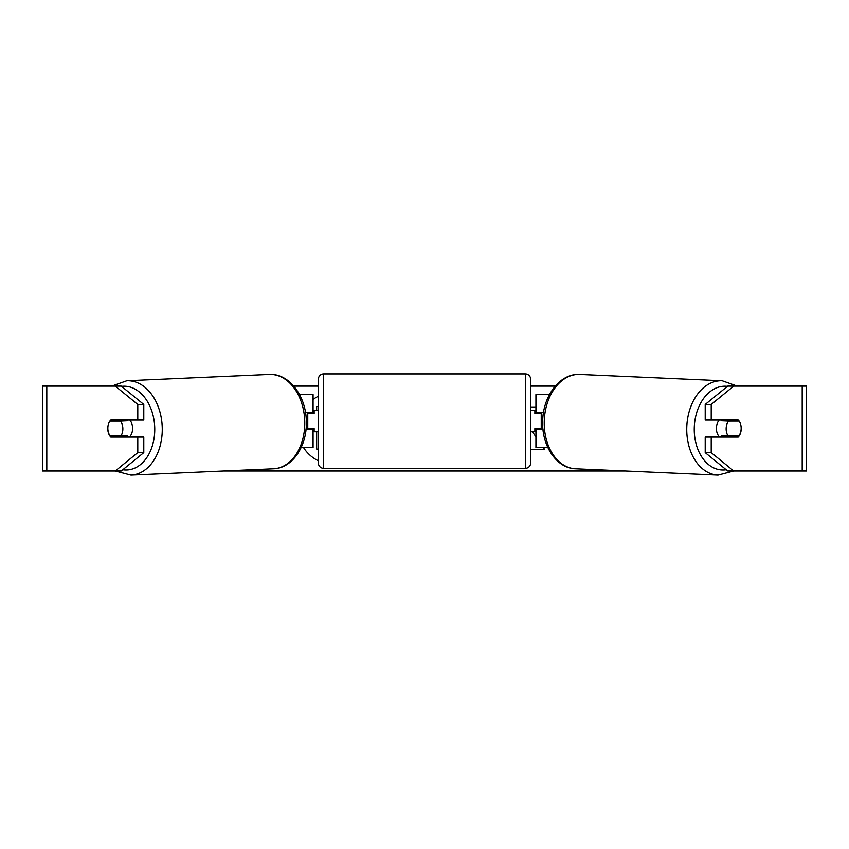 <?xml version="1.0" encoding="UTF-8"?>
<svg xmlns="http://www.w3.org/2000/svg" width="849" height="849" viewBox="0 0 849 849"><rect width="100%" height="100%" fill="white"/><g stroke="black" fill="none" stroke-linecap="round" stroke-linejoin="round"><path stroke-width="1.27" d="M549.473 394.583L535.931 394.583L535.931 412.625L543.509 412.625M547.902 447.646L535.931 447.646L535.931 428.543M541.238 429.605L541.238 428.543L534.87 428.543L534.87 431.727L530.625 431.727M541.238 428.543L541.238 412.625M535.931 413.686L535.931 412.625M543.031 429.605L535.931 429.605M719.644 437.033A10.613 7.503 -87.5 0 1 716.397 428.098A10.613 7.503 -87.5 0 1 719.188 420.053M739.171 421.115A10.613 7.503 -87.5 0 1 741.156 428.533A10.613 7.503 -87.5 0 1 738.842 435.962L728.124 435.962A10.613 7.503 -87.5 0 1 726.15 428.533A10.613 7.503 -87.5 0 1 728.453 421.115L739.086 421.104A10.613 7.503 -90 0 0 738.237 420.053L711.218 420.053L711.218 404.474L705.211 404.474L727.731 386.093L733.727 386.093L711.218 404.474M722.308 420.053A10.613 7.503 -87.5 0 0 721.703 420.807L728.453 421.115M731.849 420.053A10.613 7.503 -87.5 0 1 732.422 420.807L732.889 420.828M731.87 435.962A10.613 7.503 -87.5 0 1 730.904 437.033M722.51 437.033A10.613 7.503 -87.5 0 1 721.374 435.664L728.124 435.962M721.703 420.807L732.422 420.807M318.375 396.271A35.796 35.796 0 0 0 313.069 399.401M303.592 447.646A35.796 35.796 0 0 0 318.375 460.805M108.237 424.85A10.613 7.503 -90 0 0 107.759 428.543A10.613 7.503 -90 0 0 110.763 437.033L143.789 437.033L143.789 452.613L121.269 470.993L42.45 470.993L42.45 386.093L121.269 386.093L143.789 404.474L137.782 404.474L115.273 386.093M116.769 437.033A10.613 7.503 90 0 1 115.91 435.962M530.625 449.418L544.602 449.418L543.371 447.646M535.931 436.8L532.44 431.727M535.931 406.968L530.625 406.968M293.754 386.093L318.375 386.093M530.625 386.093L555.246 386.093M223.892 470.993L625.108 470.993M740.763 424.85A10.613 7.503 -90 0 1 738.237 437.033L711.218 437.033L711.218 452.613L733.727 470.993L727.731 470.993L705.211 452.613L705.211 437.033L711.218 437.033M802.199 470.993L802.199 386.093L806.55 386.093L806.55 470.993L733.727 470.993M802.199 386.093L733.727 386.093M711.218 420.053L705.211 420.053L705.211 404.474M705.211 452.613L711.218 452.613M732.231 437.033A10.613 7.503 90 0 0 733.09 435.962M733.09 421.115A10.613 7.503 90 0 0 732.231 420.053M143.789 404.474L143.789 420.053L137.782 420.053L137.782 404.474M115.91 421.115A10.613 7.503 90 0 1 116.769 420.053M115.273 470.993L137.782 452.613L137.782 437.033M137.782 452.613L143.789 452.613M137.782 420.053L110.763 420.053A10.613 7.503 -90 0 0 109.914 421.104L109.829 421.115A10.613 7.503 -92.5 0 0 107.844 428.533A10.613 7.503 -92.5 0 0 110.158 435.962L120.876 435.962A10.613 7.503 -92.5 0 0 122.85 428.533A10.613 7.503 -92.5 0 0 120.547 421.115L109.829 421.115M316.666 410.502L316.666 406.522L318.375 406.522M318.375 449.068L316.666 449.068L316.666 431.727M313.069 413.686L313.069 412.625L305.491 412.625M313.069 412.625L313.069 394.583L299.527 394.583M301.098 447.646L313.069 447.646L313.069 428.543M307.762 429.605L307.762 412.625M305.969 429.605L313.069 429.605M323.681 373.889A5.306 5.306 0 0 0 318.375 379.195L318.375 463.034A5.306 5.306 0 0 0 323.681 468.34L525.319 468.34A5.306 5.306 0 0 0 530.625 463.034L530.625 379.195A5.306 5.306 0 0 0 525.319 373.889L323.681 373.889L323.681 468.34M318.375 410.502L314.13 410.502L314.13 413.686L307.762 413.686M307.762 428.543L314.13 428.543L314.13 431.727L318.375 431.727M541.238 413.686L534.87 413.686L534.87 410.502L530.625 410.502M129.356 437.033A10.613 7.503 -92.5 0 0 132.603 428.098A10.613 7.503 -92.5 0 0 129.812 420.053M120.876 435.962L127.626 435.664A10.613 7.503 -92.5 0 1 126.49 437.033M117.13 435.962A10.613 7.503 -92.5 0 0 118.096 437.033M116.111 420.828L116.578 420.807A10.613 7.503 -92.5 0 1 117.151 420.053M120.547 421.115L127.297 420.807A10.613 7.503 -92.5 0 0 126.692 420.053M127.297 420.807L116.578 420.807M718.052 475.111L575.548 468.786A47.226 33.376 -87.5 0 1 544.241 421.613A47.226 33.376 -87.5 0 1 579.729 374.43L722.244 380.755A47.226 33.376 92.5 0 0 686.756 427.938A47.226 33.376 92.5 0 0 718.052 475.111L733.716 470.993M726.213 469.752A41.919 29.63 -87.5 0 1 694.259 428.098A41.919 29.63 -87.5 0 1 727.391 386.359M46.801 470.993L46.801 386.093M525.319 468.34L525.319 373.889M269.271 374.43C289.265 373.136 306.224 396.356 306.309 421.497C307.264 445.587 292.661 468.298 273.452 468.786A47.226 33.376 -92.5 0 0 304.759 421.613A47.226 33.376 -92.5 0 0 269.271 374.43L126.756 380.755A47.226 33.376 87.5 0 1 162.244 427.938A47.226 33.376 87.5 0 1 130.948 475.111L115.284 470.993M122.787 469.752A41.919 29.63 -92.5 0 0 154.741 428.098A41.919 29.63 -92.5 0 0 121.609 386.359M722.244 380.755L737.24 386.093M579.729 374.43C559.735 373.136 542.776 396.356 542.691 421.497C541.736 445.587 556.339 468.298 575.548 468.786M273.452 468.786L130.948 475.111M126.756 380.755L111.76 386.093"/></g></svg>
